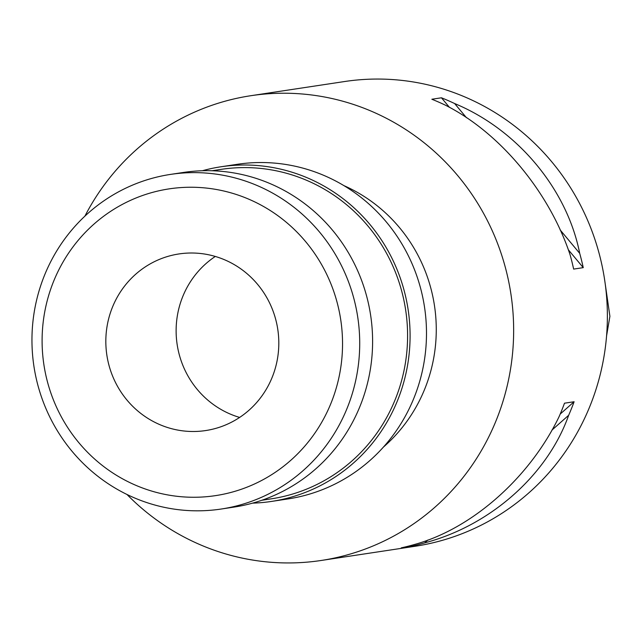 <?xml version="1.0" encoding="UTF-8"?>
<svg xmlns="http://www.w3.org/2000/svg" width="642" height="642" viewBox="0 0 642 642"><rect width="100%" height="100%" fill="white"/><g stroke="black" fill="none" stroke-linecap="round" stroke-linejoin="round"><path stroke-width="0.96" d="M606.578 335.862L609.9 316.297L604.443 278.54M239.635 417.436A89.31 86.429 81.4 0 1 177.16 344.545A89.31 86.429 81.4 0 1 215.295 256.447M198.386 253.293A89.31 86.429 -98.6 0 0 178.966 253.943A89.31 86.429 -98.6 0 0 105.906 345.171A89.31 86.429 -98.6 0 0 186.252 431.215A89.31 86.429 -98.6 0 0 205.673 430.557A89.31 86.429 -98.6 0 0 278.732 339.337A89.31 86.429 -98.6 0 0 198.386 253.293M212.004 170.748L221.305 169.344A166.639 161.254 81.4 0 1 257.522 168.124A166.639 161.254 81.4 0 1 407.445 328.664A166.639 161.254 81.4 0 1 271.117 498.866L261.824 500.278M202.342 170.748A169.223 163.758 81.4 0 1 220.912 166.784A169.223 163.758 81.4 0 1 257.699 165.548A169.223 163.758 81.4 0 1 409.941 328.576A169.223 163.758 81.4 0 1 271.502 501.426A169.223 163.758 81.4 0 1 252.587 503.135M220.912 166.784L237.315 164.304A169.223 163.758 81.4 0 1 274.102 163.068A169.223 163.758 81.4 0 1 426.344 326.096A169.223 163.758 81.4 0 1 287.905 498.946L271.502 501.426M343.919 185.626A155.115 150.108 81.4 0 1 383.443 447.065M202.856 187.737A155.115 150.108 81.4 0 1 342.17 354.625A155.115 150.108 81.4 0 1 181.782 496.772A155.115 150.108 81.4 0 1 42.468 329.884A155.115 150.108 81.4 0 1 202.856 187.737M207.326 173.163A169.223 163.758 81.4 0 1 359.568 336.191A169.223 163.758 81.4 0 1 221.129 509.042A169.223 163.758 81.4 0 1 184.342 510.286A169.223 163.758 81.4 0 1 32.1 347.25A169.223 163.758 81.4 0 1 170.539 174.399A169.223 163.758 81.4 0 1 207.326 173.163M170.539 174.399L183.427 172.457A169.223 163.758 81.4 0 1 220.214 171.213A169.223 163.758 81.4 0 1 372.456 334.249A169.223 163.758 81.4 0 1 234.017 507.092L221.129 509.042M570.096 254.802C549.175 191.677 499.58 132.268 445.034 104.999A235.028 227.437 -98.6 0 0 431.849 99.245L441.455 97.793A235.028 227.437 81.4 0 1 454.64 103.547C517.42 129.572 567.014 188.981 579.702 253.349A235.028 227.437 81.4 0 1 583.249 267.642L573.643 269.094A235.028 227.437 -98.6 0 0 570.096 254.802M415.085 544.328C472.584 528.238 529.682 477.632 559.054 416.738A235.028 227.437 -98.6 0 0 564.503 403.192L574.108 401.74A235.028 227.437 81.4 0 1 568.66 415.286C547.522 474.936 490.424 525.541 424.691 542.875A235.028 227.437 81.4 0 1 410.872 546.406L401.266 547.859A235.028 227.437 -98.6 0 0 415.085 544.328M321.177 560.474L414.901 546.302A235.028 227.437 -98.6 0 0 607.172 306.242A235.028 227.437 -98.6 0 0 395.729 79.801A235.028 227.437 -98.6 0 0 344.634 81.526L250.91 95.698A235.028 227.437 81.4 0 1 302.005 93.973A235.028 227.437 81.4 0 1 513.448 320.406A235.028 227.437 81.4 0 1 321.177 560.474A235.028 227.437 81.4 0 1 270.081 562.199A235.028 227.437 81.4 0 1 126.98 494.476M84.904 216.145A235.028 227.437 81.4 0 1 250.91 95.698M454.64 103.547L466.453 117.695M560.121 229.892L579.702 253.349M441.455 97.793L449.448 107.358M568.266 249.69L583.249 267.642M568.66 415.286L551.887 430.148M427.941 539.994L424.691 542.875M574.108 401.74L560.209 414.058M412.341 545.106L410.872 546.406"/></g></svg>
